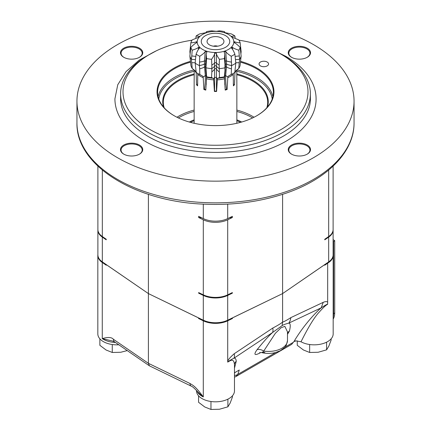 <?xml version="1.0" encoding="UTF-8"?>
<svg xmlns="http://www.w3.org/2000/svg" width="431" height="431" viewBox="0 0 431 431"><rect width="100%" height="100%" fill="white"/><g stroke="black" fill="none" stroke-linecap="round" stroke-linejoin="round"><path stroke-width="0.65" d="M260.459 62.026A4.746 2.737 180 0 1 265.631 61.434A4.746 2.737 180 0 1 268.561 63.966A4.746 2.737 180 0 1 267.172 65.9A4.746 2.737 180 0 1 262 66.498A4.746 2.737 180 0 1 259.069 63.966A4.746 2.737 180 0 1 260.459 62.026M191.994 40.212A92.487 53.396 0 0 0 150.101 54.101A92.487 53.396 0 0 0 150.101 129.618A92.487 53.396 0 0 0 280.899 129.618A92.487 53.396 0 0 0 280.899 54.101A92.487 53.396 0 0 0 239.006 40.212M282.607 55.087L280.899 54.101L282.601 55.087A94.901 54.791 0 0 0 282.601 55.087A94.901 54.791 0 0 1 310.401 93.829A94.901 54.791 0 0 1 251.817 144.444A94.901 54.791 0 0 1 148.399 132.57A94.901 54.791 0 0 1 120.599 93.829A94.901 54.791 0 0 1 148.393 55.087L150.101 54.101M190.443 61.364A58.46 33.753 0 0 0 174.162 115.724A58.46 33.753 0 0 0 174.167 115.724A58.46 33.753 0 0 0 256.838 115.724A58.46 33.753 0 0 0 256.833 67.996A58.46 33.753 0 0 0 240.557 61.364M313.472 44.592A138.55 79.994 0 0 0 162.476 27.255A138.55 79.994 0 0 0 76.95 101.156A138.55 79.994 0 0 0 117.528 157.719A138.55 79.994 180 0 0 268.524 175.061A138.55 79.994 180 0 0 354.05 101.156A138.55 79.994 180 0 0 313.472 44.592M307.249 48.186A11.125 6.422 180 0 1 307.249 57.275A11.125 6.422 180 0 1 291.512 57.275L291.512 57.275A11.125 6.422 180 0 1 291.512 48.186A11.125 6.422 180 0 1 307.249 48.186M307.249 145.042A11.125 6.422 180 0 1 307.249 154.126A11.125 6.422 180 0 1 291.512 154.126L291.512 154.126A11.125 6.422 180 0 1 291.512 145.042A11.125 6.422 180 0 1 307.249 145.042M139.488 145.042A11.125 6.422 180 0 1 139.488 154.126A11.125 6.422 180 0 1 123.751 154.126L123.751 154.126A11.125 6.422 180 0 1 123.751 145.042A11.125 6.422 180 0 1 139.488 145.042M139.488 48.186A11.125 6.422 180 0 1 139.488 57.275A11.125 6.422 180 0 1 123.751 57.275L123.751 57.275A11.125 6.422 180 0 1 123.751 48.186A11.125 6.422 180 0 1 139.488 48.186M148.399 194.316L148.399 293.586L203.303 320.185A18.98 10.958 180 0 0 227.697 320.185L282.601 293.586L328.67 261.892L328.67 237.125A18.98 10.958 0 0 0 333.115 230.084A18.98 10.958 0 0 0 333.104 229.788M97.896 229.788A18.98 10.958 0 0 0 97.885 230.084L97.885 254.845A18.98 10.958 180 0 0 102.33 261.892L148.399 293.586L148.399 363.322L149.449 365.844L191.208 386.128A5.695 2.99 -64.1 0 1 190.033 383.52L148.399 363.322L113.412 339.289C111.699 337.177 107.987 336.95 102.271 338.604L102.276 262.484A18.98 10.958 180 0 1 97.826 255.438A18.98 10.958 180 0 1 97.885 254.559M97.885 230.084A18.98 10.958 0 0 0 102.33 237.125L106.236 239.814L106.236 239.227L102.33 236.538A18.98 10.958 180 0 1 97.885 229.491L97.885 166.161M282.601 194.316L282.601 293.586L232.438 317.922L232.438 318.514A110.557 63.831 180 0 1 230.881 318.644M328.67 237.125L324.764 239.814L324.764 239.227L328.67 236.538A18.98 10.958 180 0 0 333.115 229.491L333.115 166.161M201.568 217.757A110.557 63.831 180 0 1 198.643 217.52L198.643 216.34L203.303 218.598A18.98 10.958 0 0 0 227.697 218.598L232.357 216.34L232.357 217.52A110.557 63.831 180 0 1 229.432 217.757M227.697 295.424L232.357 293.166L232.357 292.574L227.697 294.831A18.98 10.958 180 0 1 203.303 294.831L198.643 292.574L198.643 293.166L203.303 295.424A18.98 10.958 0 0 0 227.697 295.424L227.697 320.185M198.643 217.52L203.303 219.778A18.98 10.958 180 0 0 227.697 219.778L232.357 217.52M198.643 293.166A110.557 63.831 0 0 0 200.119 293.29M230.881 293.29A110.557 63.831 0 0 0 232.357 293.166M198.643 317.933A110.557 63.831 180 0 1 198.562 317.922L198.562 318.514L203.292 320.809L203.292 396.929C195.162 385.987 193.4 385.637 190.033 383.52M200.119 318.644A110.557 63.831 180 0 1 198.562 318.514M324.764 264.58A110.557 63.831 180 0 1 324.753 264.629L282.601 293.586L282.601 322.076C280.953 323.498 277.688 325.486 272.801 328.039L234.243 353.716C229.615 357.752 227.439 360.548 227.708 362.099C230.44 360.628 233.855 357.649 234.48 364.847L234.48 390.863A18.98 10.958 180 0 1 222.762 400.986A18.98 10.958 180 0 1 202.08 398.61A18.98 10.958 180 0 1 196.52 390.863L196.52 390.475M232.438 318.514L227.708 320.809A18.98 10.958 180 0 1 203.292 320.809M324.753 264.629L324.753 265.216L327.668 263.217L327.668 302.115C326.779 301.393 325.303 301.463 323.234 302.336L290.839 317.625C286.734 320.265 283.986 321.747 282.601 322.076L282.143 325.61L272.597 332.484A15.182 6.395 -123.7 0 0 272.801 328.039M324.947 264.451A110.557 63.831 180 0 1 324.753 265.216M333.115 230.084L333.115 254.845A18.98 10.958 180 0 1 328.67 261.892M324.764 239.814A110.557 63.831 0 0 0 324.947 239.097M106.053 264.451A110.557 63.831 0 0 0 106.247 265.216L102.276 262.484M118.789 344.778A18.98 10.958 180 0 1 103.386 341.632A18.98 10.958 180 0 1 97.826 333.88L97.826 255.438M198.562 317.922L148.399 293.586L106.247 264.629L106.247 265.216M106.053 239.097A110.557 63.831 0 0 0 106.236 239.814M260.329 352.547A7.591 4.385 -120 0 0 260.082 352.908C254.495 355.817 253.476 354.761 257.027 349.735C263.675 341.519 268.863 335.765 272.597 332.484L234.038 358.161C230.623 359.885 228.511 361.2 227.708 362.099L227.708 320.809M234.243 353.716A15.182 6.395 -123.7 0 1 234.038 358.161C235.358 358.037 236.091 359.098 236.236 361.334L234.48 368.155M293.958 341.557L296.097 340.889A4.746 3.712 30.3 0 0 294.05 341.406L291.62 344.391L235.946 376.538L237.777 374.41L275.705 352.515M294.05 341.406C304.087 324.484 316.57 311.678 321.176 307.853L323.234 302.336M321.17 307.853L288.775 323.142C290.472 323.293 290.693 325.917 289.443 331.019L287.493 334.332M296.097 340.889L301.016 341.767C308.553 326.703 314.695 316.737 319.441 311.861C323.358 307.475 326.084 304.965 327.614 304.334L327.614 304.189C327.043 304.189 324.893 305.412 321.17 307.858M333.115 254.559A18.98 10.958 180 0 1 333.174 255.438L333.174 333.88A18.98 10.958 180 0 1 321.612 343.965A18.98 10.958 180 0 1 301.016 341.767M333.174 255.438A18.98 10.958 180 0 1 327.614 263.185L327.668 263.217M333.115 239.658L334.715 240.584A5.695 3.286 180 0 1 333.599 241.489L333.599 313.736A18.98 10.958 60 0 1 333.174 317.372M333.115 241.775L333.599 241.489M327.668 302.115L327.614 304.189M290.839 317.625A15.182 10.823 -115.3 0 1 288.775 323.142C285.624 323.94 283.415 324.764 282.143 325.61M287.493 333.152A7.591 6.826 -162.9 0 1 289.443 331.019M287.493 340.468A18.98 10.958 0 0 1 263.724 351.071L275.323 333.352L281.131 327.711L284.853 326.369L287.493 331.913L287.493 340.468C286.54 344.94 285.559 347.311 284.546 347.569L280.279 350.759L275.501 352.563C271.045 353.673 266.568 353.716 262.064 352.698L263.724 351.071A7.591 4.569 38.1 0 0 257.027 349.735M264.866 352.283L259.554 352.671M334.715 240.584L334.715 312.825A18.652 10.77 60 0 1 333.174 319.08M234.48 373.009L234.954 372.734M197.01 391.014A18.98 10.958 180 0 0 202.08 396.283A18.98 10.958 180 0 0 203.292 396.929L198.028 392.188M149.449 365.844L114.549 341.864A5.695 3.561 -55.5 0 1 113.412 339.289M114.549 341.864L112.572 341.05L102.276 338.604A18.98 10.958 180 0 0 103.386 339.305A18.98 10.958 180 0 0 115.454 342.489M99.868 338.831L99.868 345.312L106.069 349.999L112.27 352.472L112.27 344.52M127.242 350.586L120.734 352.267L112.27 352.472M198.567 395.809L198.567 402.29L204.763 406.977L210.964 409.45L210.964 401.503M227.897 399.16L227.897 406.832L219.427 409.245L210.964 409.45M232.433 395.809L232.433 397.053L230.165 403.05L227.897 406.832M297.261 340.824L297.261 345.312L303.456 349.999L309.657 352.472L309.657 344.52M326.59 342.176L326.59 349.848L318.126 352.267L309.657 352.472M331.132 338.831L331.132 340.07L328.858 346.066L326.59 349.848M291.717 57.388A10.559 6.093 180 0 1 288.824 53.196A10.559 6.093 180 0 1 295.337 47.561A10.559 6.093 180 0 1 306.845 48.886A10.559 6.093 180 0 1 309.937 53.196A10.559 6.093 180 0 1 307.039 57.388M291.717 154.244A10.559 6.093 180 0 1 288.824 150.047A10.559 6.093 180 0 1 295.337 144.417A10.559 6.093 180 0 1 306.845 145.737A10.559 6.093 180 0 1 309.937 150.047A10.559 6.093 180 0 1 307.039 154.244M123.961 154.244A10.559 6.093 180 0 1 121.063 150.047A10.559 6.093 180 0 1 127.581 144.417A10.559 6.093 180 0 1 139.084 145.737A10.559 6.093 180 0 1 142.176 150.047A10.559 6.093 180 0 1 139.283 154.244M123.961 57.388A10.559 6.093 180 0 1 121.063 53.196A10.559 6.093 180 0 1 127.581 47.561A10.559 6.093 180 0 1 139.084 48.886A10.559 6.093 180 0 1 142.176 53.196A10.559 6.093 180 0 1 139.283 57.388M256.634 115.842A57.889 33.419 0 0 0 273.389 92.326A57.889 33.419 0 0 0 256.434 68.691A57.889 33.419 0 0 0 240.466 62.172M190.534 62.172A57.889 33.419 0 0 0 157.611 92.326A57.889 33.419 0 0 0 174.366 115.842M267.468 107.05A52.765 30.461 0 0 0 252.808 80.236A52.765 30.461 0 0 0 236.797 73.906M194.203 73.906A52.765 30.461 0 0 0 163.532 107.05M266.794 107.815A52.194 30.132 0 0 0 267.694 102.244A52.194 30.132 0 0 0 252.404 80.931A52.194 30.132 0 0 0 236.802 74.73M194.198 74.73A52.194 30.132 0 0 0 163.306 102.244A52.194 30.132 0 0 0 164.206 107.815M241.689 122.032A38.526 22.245 0 0 0 236.851 119.834M194.149 119.834A38.526 22.245 0 0 0 189.311 122.032M240.557 122.35A37.96 21.916 0 0 0 236.851 120.696M194.149 120.696A37.96 21.916 0 0 0 190.443 122.35M235.773 62.732L239.227 62.721L238.763 68.486A24.89 14.368 0 0 0 240.067 65.668L241.128 56.052L240.153 47.345C237.438 44.7 235.531 43.181 234.437 42.777L234.437 41.705C235.547 42.292 237.454 42.658 240.153 42.804A24.966 14.412 180 0 0 238.817 39.921L232.363 37.238L231.436 36.312L234.884 35.988A24.966 14.412 180 0 0 233.155 34.884A24.966 14.412 0 0 0 231.231 33.882L224.163 32.508L224.783 32.104L224.422 31.614A24.966 14.412 0 0 0 219.433 30.838L216.427 31.307L211.567 30.838A24.966 14.412 0 0 0 206.578 31.614L206.217 32.104L206.837 32.508L199.768 33.882A24.966 14.412 0 0 0 196.116 35.988L199.564 36.312L198.637 37.238L192.183 39.921A24.966 14.412 0 0 0 190.847 42.804C193.562 42.653 195.469 42.292 196.563 41.705L196.563 42.777C195.453 43.192 193.546 44.711 190.847 47.345A24.966 14.412 0 0 0 192.183 50.222C195.615 49.123 197.764 48.132 198.637 47.243L199.564 48.175C198.524 48.918 197.376 50.912 196.116 54.155A24.966 14.412 0 0 0 197.845 55.265A24.966 14.412 180 0 0 199.768 56.267C202.996 54.134 204.817 52.528 205.226 51.44L206.837 51.979L206.25 54.457L206.578 58.535L205.964 67.775L206.654 76.81A24.89 14.368 0 0 0 211.529 77.564L211.836 71.848C213.819 70.312 214.73 69.24 214.573 68.631L214.573 91.108A20.591 7.521 0 0 0 216.427 91.108L216.599 91.458L214.401 91.458L213.609 79.083L214.573 77.375L216.427 77.375L216.427 91.108M234.884 35.988L235.164 38.197M197.759 73.459L197.581 85.85L196.482 84.751L196.143 71.955M194.225 70.059L194.176 79.778L194.219 70.059M236.781 70.059L236.824 79.778L236.775 70.059M238.763 68.486L236.021 70.63L234.981 71.961L234.518 84.751L233.419 85.85L233.241 73.459M231.221 74.515L228.705 75.851L227.843 76.885L227.115 89.492L225.208 90.122L224.346 76.81L225.472 65.814L224.75 54.457L224.163 51.979L225.774 51.44C226.2 52.544 228.015 54.15 231.231 56.267L231.592 65.587L231.221 74.515A24.89 14.368 0 0 0 233.101 73.539A24.89 14.368 0 0 0 234.793 72.456L235.805 63.158A25.908 14.956 180 0 1 231.592 65.587C228.602 64.984 226.932 64.413 226.587 63.885L226.49 66.789C226.814 67.371 228.419 68.05 231.312 68.836M211.836 71.848L211.836 65.076C213.814 63.907 214.73 63.088 214.573 62.624L216.427 62.624C216.27 63.093 217.186 63.907 219.163 65.076L219.471 77.564L217.849 78.253L217.391 79.083L216.599 91.458M206.654 76.81L205.792 90.122L203.885 89.492L203.157 76.885L202.295 75.851L199.779 74.515L199.688 68.836C202.581 68.05 204.186 67.371 204.51 66.789L205.318 75.657A57.361 23.419 -71.6 0 1 204.499 89.26A20.591 8.06 7.5 0 0 205.824 89.707M196.482 84.751L197.371 84.756A20.591 9.53 13.5 0 0 197.624 85.026M197.732 83.151A57.361 40.562 -45 0 1 197.371 84.756M196.019 71.961L194.979 70.63L192.237 68.486L191.412 59.376A25.908 14.956 180 0 1 189.872 56.052L190.933 65.668A24.89 14.368 0 0 0 192.237 68.486M228.452 34.464A18.317 10.576 0 0 0 202.548 34.464A18.317 10.576 0 0 0 202.548 49.414A18.317 10.576 180 0 0 228.452 49.414A18.317 10.576 180 0 0 228.452 34.464M240.153 47.345A24.966 14.412 180 0 1 238.817 50.222L239.588 59.376L239.227 62.721M211.836 65.076L211.567 59.306A24.966 14.412 180 0 1 206.578 58.535M211.567 59.306C213.728 56.342 214.73 54.301 214.573 53.175L216.427 53.175C216.276 54.317 217.278 56.359 219.433 59.306L219.163 65.076M224.966 70.953L224.966 64.181L224.422 58.535A24.966 14.412 180 0 1 219.433 59.306M224.422 58.535L224.75 54.457M235.805 63.158L234.884 54.155A24.966 14.412 180 0 1 231.231 56.267M234.884 54.155C233.613 50.896 232.465 48.902 231.436 48.175L232.363 47.243C233.252 48.143 235.401 49.134 238.817 50.222M232.363 47.243L232.692 49.646M235.164 56.407L239.227 55.949M241.128 56.052A25.908 14.956 180 0 1 239.588 59.376L235.563 59.607M234.437 41.705L234.631 42.879M240.309 48.655L240.778 48.369L241.128 51.682L240.907 53.87M240.153 42.804L240.778 48.369M233.268 83.151A57.361 40.562 -135 0 0 233.629 84.756L234.518 84.751M233.376 85.026A20.591 9.53 -13.5 0 0 233.629 84.756M225.435 67.155L226.49 66.789L225.682 75.657A57.361 23.419 -108.4 0 0 226.501 89.26L227.115 89.492M224.75 75.985L225.682 75.657L227.843 76.885M225.176 89.707A20.591 8.06 -7.5 0 0 226.501 89.26M225.348 69.413L224.637 77.208A22.466 12.968 0 0 1 217.849 78.253M214.573 53.175L214.573 65.744L216.427 65.744L216.427 77.375L217.391 79.083M214.401 91.458L214.573 91.108M213.609 79.083L213.151 78.253A22.466 12.968 0 0 1 206.363 77.208L205.652 69.413L206.034 70.953M203.885 89.492L204.499 89.26M203.157 76.885L205.318 75.657L206.25 75.985M199.688 68.836L199.408 65.587A25.908 14.956 180 0 1 195.195 63.158L196.207 72.456A24.89 14.368 0 0 0 197.899 73.539A24.89 14.368 0 0 0 199.779 74.515M198.637 47.243L198.308 49.646M196.116 54.155L195.437 59.613L191.412 59.376L191.773 55.949L195.836 56.407M191.773 55.949L192.183 50.222M190.847 47.345L189.872 56.052M191.773 62.721L195.227 62.732M196.563 41.705L196.369 42.879M190.093 53.87L189.872 51.682L190.222 48.369L190.691 48.655M190.222 48.369L190.847 42.804M189.872 51.682L190.303 51.919M195.836 38.197L196.116 35.988M195.437 59.613L195.195 63.158M199.688 62.064C202.575 61.644 204.181 61.218 204.51 60.782L204.413 63.885C204.068 64.413 202.398 64.984 199.408 65.587L199.768 56.267M205.226 51.44L204.51 60.782L206.12 61.315M206.25 54.457L205.635 62.522L206.034 64.181M219.163 71.848C217.181 70.312 216.27 69.24 216.427 68.631L214.573 68.631L214.573 65.744C214.735 66.304 213.781 67.274 211.718 68.664A25.908 14.956 180 0 1 205.964 67.775L205.528 66.051L205.652 69.413M216.427 53.175L216.427 65.744C216.265 66.304 217.219 67.279 219.282 68.664A25.908 14.956 180 0 0 225.036 67.775L225.472 66.051M224.966 64.181L225.365 62.522M224.88 61.315L226.49 60.782C226.825 61.218 228.43 61.649 231.312 62.064M225.774 51.44L226.587 63.885L224.982 64.424M240.697 51.919L241.128 51.682M219.471 77.564A24.89 14.368 0 0 0 224.346 76.81M205.635 62.522L205.528 66.051M213.151 78.253L211.529 77.564M206.018 64.424L204.413 63.885L204.51 66.789L205.565 67.155M225.564 35.66A14.234 8.216 180 0 1 225.564 47.281A14.234 8.216 180 0 1 205.436 47.281A14.234 8.216 0 0 1 205.436 35.66A14.234 8.216 0 0 1 225.564 35.66M221.475 38.025A8.448 4.876 0 0 0 210.711 37.454A8.448 4.876 0 0 0 207.79 43.461A8.448 4.876 0 0 0 209.525 44.921A8.448 4.876 0 0 0 223.21 43.461A8.448 4.876 0 0 0 221.475 38.025M217.547 46.203A3.798 2.193 0 0 0 213.453 46.203M76.95 122.851A138.55 79.994 0 0 0 117.528 179.415A138.55 79.994 0 0 0 268.524 196.757A138.55 79.994 0 0 0 354.05 122.851C354.379 152.962 325.222 180.977 281.982 194.516C257.393 202.258 231.178 205.468 203.34 204.138C134.542 201.39 75.808 165.138 76.95 122.851L76.95 101.156M102.33 261.892L102.33 237.125M102.33 170.1L102.33 236.538M328.67 170.1L328.67 236.538M227.697 218.598L227.697 204.132M227.697 219.778L227.697 294.831M203.303 218.598L203.303 204.132M203.303 219.778L203.303 294.831M203.303 295.424L203.303 320.185M234.48 364.718A4.746 4.482 -179 0 1 236.236 361.334M260.723 352.536L260.082 352.908M234.48 375.358A5.695 5.064 -161.1 0 0 237.777 374.41L239.28 370.019L234.48 372.793M284.837 347.235L293.333 342.333M334.715 312.825A5.695 3.286 180 0 1 333.599 313.736L333.174 313.983M236.915 69.951A57.889 33.419 180 0 1 256.434 77.37A57.889 33.419 180 0 1 272.898 96.663M158.102 96.663A57.889 33.419 180 0 1 194.085 69.951M158.77 98.974A56.94 32.875 180 0 1 194.214 71.287M236.786 71.287A56.94 32.875 180 0 1 255.761 78.534A56.94 32.875 180 0 1 272.23 98.974M236.851 110.077A52.194 30.132 180 0 1 252.404 116.268A52.194 30.132 180 0 1 254.026 117.243M176.974 117.243A52.194 30.132 180 0 1 194.149 110.077M178.402 117.938A51.246 29.588 180 0 1 194.149 111.451M236.851 111.451A51.246 29.588 180 0 1 251.736 117.431A51.246 29.588 180 0 1 252.598 117.938M203.281 77.661A21.351 12.327 180 0 1 200.404 76.265A21.351 12.327 180 0 1 197.991 74.606M196.164 72.774A21.351 12.327 180 0 1 194.753 70.463M236.247 70.463A21.351 12.327 180 0 1 234.836 72.774M233.009 74.606A21.351 12.327 180 0 1 227.719 77.661M224.551 78.711A21.351 12.327 180 0 1 217.326 79.832M213.674 79.832A21.351 12.327 180 0 1 206.449 78.711M197.899 73.539L199.618 74.531A22.466 12.968 0 0 0 202.295 75.851M228.705 75.851A22.466 12.968 0 0 0 231.382 74.531L233.101 73.539M310.401 100.38L310.401 93.829M120.599 100.38L120.599 93.829M234.48 377.2L235.946 376.538M191.208 386.128C192.388 386.429 194.667 388.455 198.039 392.199M354.05 122.851L354.05 101.156M194.149 79.137L194.149 123.277M236.851 79.137L236.851 123.277M224.783 32.104L224.842 32.718M224.745 84.643L224.562 77.941M206.255 84.643L206.438 77.941M206.158 32.718L206.217 32.104M310.395 98.834C310.401 103.488 309.313 108.1 307.136 112.658C300.078 126.752 285.16 137.651 262.387 145.366C226.302 157.509 176.651 153.517 147.806 136.271C129.876 125.48 120.804 112.997 120.605 98.834M156.318 50.826L139.132 60.135L126.03 71.616L117.76 84.745L114.915 98.834C114.926 104.588 116.289 110.196 118.999 115.653C124.036 125.577 132.694 134.095 144.961 141.201C175.083 159.098 225.257 163.301 262.759 151.211C294.675 141.492 316.332 120.966 316.085 98.834C316.074 92.994 314.673 87.31 311.888 81.782C306.824 71.955 298.204 63.519 286.039 56.466L274.682 50.826"/></g></svg>
